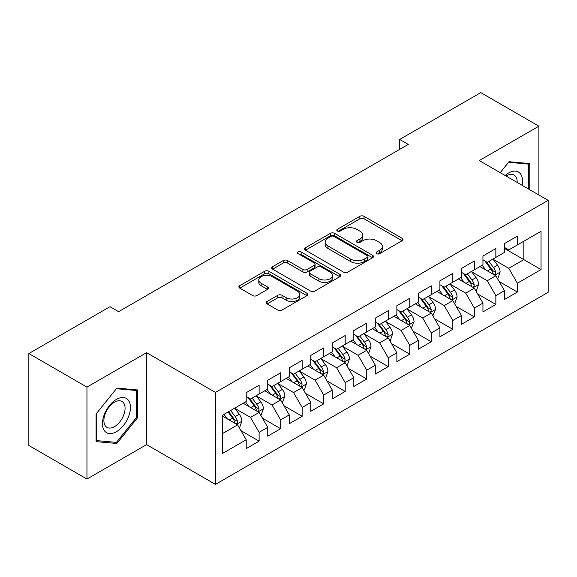 <?xml version="1.0" encoding="UTF-8"?>
<svg xmlns="http://www.w3.org/2000/svg" width="577" height="577" viewBox="0 0 577 577"><rect width="100%" height="100%" fill="white"/><g stroke="black" fill="none" stroke-linecap="round" stroke-linejoin="round"><path stroke-width="0.87" d="M376.687 253.685A2.092 1.204 0 0 0 379.644 253.685L402.09 240.724A2.986 1.724 0 0 0 402.962 239.505A2.986 1.724 0 0 0 402.09 238.287L364.065 216.332A2.986 1.724 0 0 0 359.839 216.332L337.401 229.293A2.092 1.204 0 0 0 336.788 230.144A2.092 1.204 0 0 0 337.401 231.002A2.092 1.204 0 0 0 340.358 231.002L343.257 229.321A9.557 5.518 0 0 1 356.781 229.321L359.947 231.153A9.557 5.518 0 0 1 362.745 235.055A9.557 5.518 0 0 1 359.947 238.957L357.04 240.631A2.092 1.204 0 0 0 356.427 241.489A2.092 1.204 0 0 0 357.04 242.34A2.092 1.204 0 0 0 359.998 242.34L362.904 240.667A9.557 5.518 0 0 1 376.428 240.667L379.594 242.491A9.557 5.518 0 0 1 382.392 246.393A9.557 5.518 0 0 1 379.594 250.295L376.687 251.976A2.092 1.204 0 0 0 376.074 252.827A2.092 1.204 0 0 0 376.687 253.685L376.687 251.976M267.108 301.461A2.986 1.724 0 0 0 266.235 302.68A2.986 1.724 0 0 0 267.108 303.899L277.775 310.058A2.986 1.724 0 0 0 282.002 310.058L306.928 295.669A2.986 1.724 0 0 0 307.801 294.45A2.986 1.724 0 0 0 306.928 293.231L268.904 271.277A2.986 1.724 0 0 0 264.677 271.277L239.751 285.665A2.986 1.724 0 0 0 238.878 286.884A2.986 1.724 0 0 0 239.751 288.103L252.639 295.547A2.986 1.724 0 0 0 256.859 295.547L267.526 289.387A2.986 1.724 0 0 0 268.406 288.168A2.986 1.724 0 0 0 267.526 286.949L261.136 283.257A7.991 4.616 0 0 1 258.799 279.996A7.991 4.616 0 0 1 263.732 275.734A7.991 4.616 0 0 1 272.438 276.736L297.472 291.183A7.991 4.616 0 0 1 299.816 294.45A7.991 4.616 0 0 1 294.883 298.713A7.991 4.616 0 0 1 286.17 297.71L282.002 295.301A2.986 1.724 0 0 0 277.775 295.301L267.108 301.461L267.108 303.899M86.954 387.095L86.954 479.04L146.572 444.622L146.572 352.677L86.954 387.095L28.85 353.542L109.983 306.704L118.595 311.674L408.264 144.43L399.659 139.461L399.659 149.4M146.572 352.677L215.437 392.432L548.15 200.342L548.15 292.294L215.437 484.384L215.437 392.432M538.896 195.004L538.896 126.168L479.285 160.586L548.15 200.342M538.896 126.168L480.792 92.616L399.659 139.461M343.474 272.128A2.986 1.724 0 0 0 347.693 272.128L372.619 257.739A2.986 1.724 0 0 0 373.499 256.52A2.986 1.724 0 0 0 372.619 255.301L334.595 233.346A2.986 1.724 0 0 0 330.376 233.346L305.449 247.735A2.986 1.724 0 0 0 304.569 248.954A2.986 1.724 0 0 0 305.449 250.18L343.474 272.128M298.994 254.132A2.092 1.204 0 0 1 301.115 254.428L301.115 251.947L339.774 274.263A2.986 1.724 0 0 1 340.646 275.481A2.986 1.724 0 0 1 339.774 276.7L314.847 291.096A2.986 1.724 0 0 1 310.621 291.096L272.596 269.142L272.596 266.704A2.986 1.724 0 0 0 271.724 267.923A2.986 1.724 0 0 0 272.596 269.142M272.596 266.704L283.264 260.544A2.986 1.724 0 0 1 287.49 260.544L302.911 269.445A2.986 1.724 0 0 0 307.137 269.445L314.213 265.362A2.986 1.724 0 0 0 315.085 264.143A2.986 1.724 0 0 0 314.213 262.924L298.158 253.656A2.092 1.204 0 0 1 297.544 252.798A2.092 1.204 0 0 1 298.836 251.68A2.092 1.204 0 0 1 301.115 251.947M504.464 248.427L523.829 259.614L523.829 241.222L541.046 231.283L517.374 244.951L517.374 236.13L504.464 243.581L504.464 252.409L495.852 257.378L495.852 248.55L482.942 256.008L482.942 264.829L474.33 269.798L474.33 260.977L461.42 268.435L461.42 277.256L452.815 282.225L452.815 273.404L439.898 280.855L439.898 289.683L431.293 294.652L431.293 285.831L418.375 293.282L418.375 302.103L409.771 307.072L409.771 298.251L396.861 305.709L396.861 314.53L388.249 319.499L388.249 310.678L375.338 318.136L375.338 326.957L366.727 331.926L366.727 323.106L353.816 330.556L353.816 339.377L345.205 344.354L345.205 335.525L332.294 342.983L332.294 351.804L323.69 356.774L323.69 347.953L310.772 355.41L310.772 364.231L302.168 369.201L302.168 360.38L289.25 367.83L289.25 376.658L280.646 381.628L280.646 372.8L267.735 380.257L267.735 389.078L259.123 394.048L259.123 385.227L246.213 392.685L246.213 401.505L222.542 415.173L222.542 453.443L246.213 439.775L237.601 424.867L222.542 416.168M541.046 231.283L541.046 269.553L517.374 283.22L508.77 268.312L493.162 259.304M499.192 281.54L517.374 292.041L517.374 283.22M517.374 292.041L504.464 299.499L504.464 290.678L495.852 295.648L487.248 280.732L471.64 271.724M477.669 293.967L495.852 304.468L495.852 295.648M495.852 304.468L482.942 311.919L482.942 303.098L474.33 308.068L465.726 293.159L450.125 284.151M456.147 306.394L474.33 316.888L474.33 308.068M474.33 316.888L461.42 324.346L461.42 315.525L452.815 320.495L444.203 305.586L428.603 296.578M434.625 318.814L452.815 329.316L452.815 320.495M452.815 329.316L439.898 336.773L439.898 327.952L431.293 332.922L422.681 318.006L407.081 308.998M413.103 331.241L431.293 341.743L431.293 332.922M431.293 341.743L418.375 349.193L418.375 340.372L409.771 345.342L401.159 330.433L385.559 321.425M391.588 343.668L409.771 354.17L409.771 345.342M409.771 354.17L396.861 361.62L396.861 352.799L388.249 357.769L379.644 342.861L364.037 333.852M370.066 356.096L388.249 366.59L388.249 357.769M388.249 366.59L375.338 374.047L375.338 365.227L366.727 370.196L358.122 355.288L342.514 346.279M348.544 368.515L366.727 379.017L366.727 370.196M366.727 379.017L353.816 386.475L353.816 377.647L345.205 382.623L336.6 367.708L321 358.699M327.022 380.943L345.205 391.444L345.205 382.623M345.205 391.444L332.294 398.895L332.294 390.074L323.69 395.043L315.078 380.135L299.477 371.126M305.5 393.37L323.69 403.864L323.69 395.043M323.69 403.864L310.772 411.322L310.772 402.501L302.168 407.47L293.556 392.562L277.955 383.554M283.978 405.79L302.168 416.291L302.168 407.47M302.168 416.291L289.25 423.749L289.25 414.928L280.646 419.897L272.034 404.982L256.433 395.973M262.463 418.217L280.646 428.718L280.646 419.897M280.646 428.718L267.735 436.169L267.735 427.348L259.123 432.317L250.519 417.409L234.911 408.401M240.941 430.644L259.123 441.138L259.123 432.317M259.123 441.138L246.213 448.596L246.213 439.775M246.213 396.536L250.519 399.017L259.123 394.048M222.542 433.565L237.601 424.867M267.735 384.109L272.034 386.597L280.646 381.628M250.519 417.409L259.123 412.44L243.198 403.244M267.735 427.348L259.123 412.44M289.25 371.682L293.556 374.17L302.168 369.201M272.034 404.982L280.646 400.012L264.72 390.817M289.25 414.928L280.646 400.012M310.772 359.262L315.078 361.743L323.69 356.774M293.556 392.562L302.168 387.593L286.242 378.397M310.772 402.501L302.168 387.593M332.294 346.835L336.6 349.323L345.205 344.354M315.078 380.135L323.69 375.165L307.757 365.969M332.294 390.074L323.69 375.165M353.816 334.408L358.122 336.896L366.727 331.926M336.6 367.708L345.205 362.738L329.279 353.542M353.816 377.647L345.205 362.738M375.338 321.988L379.644 324.469L388.249 319.499M358.122 355.288L366.727 350.311L350.802 341.122M375.338 365.227L366.727 350.311M396.861 309.56L401.159 312.049L409.771 307.072M379.644 342.861L388.249 337.891L372.324 328.695M396.861 352.799L388.249 337.891M418.375 297.133L422.681 299.622L431.293 294.652M401.159 330.433L409.771 325.464L393.846 316.268M418.375 340.372L409.771 325.464M439.898 284.713L444.203 287.195L452.815 282.225M422.681 318.006L431.293 313.037L415.368 303.848M439.898 327.952L431.293 313.037M461.42 272.286L465.726 274.767L474.33 269.798M444.203 305.586L452.815 300.617L436.89 291.421M461.42 315.525L452.815 300.617M482.942 259.859L487.248 262.347L495.852 257.378M465.726 293.159L474.33 288.19L458.405 278.994M482.942 303.098L474.33 288.19M504.464 247.432L508.77 249.92L517.374 244.951M487.248 280.732L495.852 275.763L479.927 266.567M504.464 290.678L495.852 275.763M28.85 353.542L28.85 445.487L86.954 479.04M146.572 444.622L215.437 484.384M508.77 268.312L523.829 259.614L541.046 269.553M529.751 189.718L529.751 163.572L508.979 161.719L500.194 172.653M137.636 417.647L137.636 389.958L116.871 388.105L96.099 413.94L96.099 441.629L116.871 443.482L137.636 417.647L136.561 417.027M377.524 253.981L379.594 252.784A9.557 5.518 0 0 0 382.392 248.882L382.392 246.393M362.745 235.055L362.745 237.536A9.557 5.518 0 0 1 359.947 241.438L357.877 242.636M402.054 240.746L364.065 218.82A2.986 1.724 0 0 0 359.839 218.82L338.23 231.29M372.583 257.76L334.595 235.834A2.986 1.724 0 0 0 330.376 235.834L305.485 250.202M367.34 257.371A2.092 1.204 0 0 0 367.953 256.52A2.092 1.204 0 0 0 367.34 255.669L333.968 236.397A2.092 1.204 0 0 0 331.01 236.397L327.945 238.164A9.557 5.518 0 0 0 325.147 242.066A9.557 5.518 0 0 0 327.945 245.968L350.758 259.138A9.557 5.518 0 0 0 364.282 259.138L367.34 257.371L367.34 259.859A2.092 1.204 0 0 0 367.953 259.001L367.953 256.52M325.147 242.066L325.147 244.554A9.557 5.518 0 0 0 327.945 248.456L327.945 245.968M367.34 259.859L364.282 261.626A9.557 5.518 0 0 1 350.758 261.626L327.945 248.456M272.64 269.163L283.264 263.025L283.264 260.544M315.085 264.143L315.085 266.624A2.986 1.724 0 0 1 314.213 267.843L307.137 271.933A2.986 1.724 0 0 1 302.911 271.933L287.49 263.025A2.986 1.724 0 0 0 283.264 263.025M301.115 254.428L339.738 276.729M318.915 278.684A7.991 4.616 0 0 0 327.621 279.686A7.991 4.616 0 0 0 332.554 275.424A7.991 4.616 0 0 0 330.217 272.164L321.396 267.072A2.986 1.724 0 0 0 317.17 267.072L310.094 271.154A2.986 1.724 0 0 0 309.222 272.373A2.986 1.724 0 0 0 310.094 273.592L318.915 278.684L318.915 281.172A7.991 4.616 0 0 0 327.621 282.167A7.991 4.616 0 0 0 332.554 277.905L332.554 275.424M309.222 272.373L309.222 274.861A2.986 1.724 0 0 0 310.094 276.08L310.094 273.592M318.915 281.172L310.094 276.08M299.816 294.45L299.816 296.931A7.991 4.616 0 0 1 294.883 301.194A7.991 4.616 0 0 1 286.17 300.199L282.002 297.79A2.986 1.724 0 0 0 277.775 297.79L267.144 303.92M258.799 279.996L258.799 282.478A7.991 4.616 0 0 0 261.136 285.745L261.136 283.257M267.49 289.409L261.136 285.745M306.885 295.691L268.904 273.758A2.986 1.724 0 0 0 264.677 273.758L239.794 288.132M114.679 442.22L116.871 443.482M497.446 278.525L497.965 278.222L500.115 272.012A8.064 4.659 -120 0 0 497.54 265.146L492.967 259.044M485.683 269.892L482.206 265.254M480.583 266.949L480.187 266.423M494.338 274.89L495.585 273.765L495.758 272.358A8.064 4.659 -120 0 0 493.45 267.504L488.878 261.403M486.267 261.785L491.914 269.322A4.111 2.373 60 0 1 492.664 270.57L495.758 272.358M484.853 260.963L490.868 268.997A8.064 4.659 60 0 1 493.176 273.844L493.342 274.313M475.924 290.945L476.443 290.649L478.593 284.439A8.064 4.659 -120 0 0 476.018 277.566L471.445 271.464M464.16 282.319L460.684 277.681M459.061 279.376L458.665 278.842M472.815 287.31L474.063 286.185L474.236 284.778A8.064 4.659 -120 0 0 471.928 279.932L467.356 273.83M464.752 274.205L470.399 281.742A4.111 2.373 60 0 1 471.142 282.99L474.236 284.778M463.331 273.39L469.346 281.417A8.064 4.659 60 0 1 471.654 286.271L471.82 286.74M454.402 303.372L454.921 303.076L457.071 296.859A8.064 4.659 -120 0 0 454.496 289.993L449.93 283.891M442.638 294.746L439.169 290.101M437.539 291.796L437.142 291.27M451.293 299.737L452.541 298.612L452.721 297.205A8.064 4.659 -120 0 0 450.406 292.351L445.841 286.25M443.23 286.632L448.877 294.169A4.111 2.373 60 0 1 449.62 295.417L452.721 297.205M441.809 285.81L447.824 293.844A8.064 4.659 60 0 1 450.139 298.698L450.298 299.16M522.113 185.311A19.784 11.425 120 0 0 520.663 174.088A19.784 11.425 120 0 0 505.106 175.495M517.172 182.462A14.98 8.648 120 0 0 515.759 176.62A14.98 8.648 120 0 0 514.078 175.062A14.98 8.648 120 0 0 506.123 176.079M508.51 162.31L528.676 164.128L528.676 189.097M527.342 163.363L528.676 164.128M500.237 172.682L508.553 162.332M104.329 430.615A19.784 11.425 120 0 0 123.435 425.494A19.784 11.425 120 0 0 128.556 400.474A19.784 11.425 120 0 0 109.442 405.595A19.784 11.425 120 0 0 104.329 430.615M105.31 425.826A14.98 8.648 120 0 0 106.99 427.384A14.98 8.648 120 0 0 120.925 420.395A14.98 8.648 120 0 0 123.651 403.006A14.98 8.648 120 0 0 121.971 401.441A14.98 8.648 120 0 0 108.029 408.437A14.98 8.648 120 0 0 105.31 425.826M116.439 388.718L136.561 390.514L136.561 417.344L116.439 442.379L96.316 440.576L96.316 413.745L116.395 388.689M135.227 389.742L136.561 390.514M432.887 315.799L435.548 309.286A8.064 4.659 -120 0 0 432.981 302.42L428.408 296.318M421.123 307.166L417.647 302.528M416.017 304.223L415.628 303.697M429.771 312.164L431.019 311.039L431.199 309.633A8.064 4.659 -120 0 0 428.891 304.779L424.319 298.677M421.708 299.059L427.355 306.596A4.111 2.373 60 0 1 428.098 307.844L431.199 309.633M420.287 298.237L426.309 306.272A8.064 4.659 60 0 1 428.617 311.118L428.776 311.587M411.365 328.226L414.034 321.714A8.064 4.659 -120 0 0 411.459 314.847L406.886 308.738M399.601 319.593L396.125 314.955M394.502 316.65L394.105 316.117M408.249 324.584L409.497 323.466L409.677 322.053A8.064 4.659 -120 0 0 407.369 317.206L402.796 311.104M400.186 311.479L405.833 319.023A4.111 2.373 60 0 1 406.583 320.271L409.677 322.053M398.765 310.664L404.787 318.699A8.064 4.659 60 0 1 407.095 323.546L407.254 324.014M389.843 340.646L390.362 340.351L392.511 334.133A8.064 4.659 -120 0 0 389.937 327.267L385.364 321.165M378.079 332.02L374.603 327.375M372.98 329.07L372.583 328.544M386.727 337.011L387.982 335.886L388.155 334.48A8.064 4.659 -120 0 0 385.847 329.633L381.274 323.524M378.663 323.906L384.311 331.443A4.111 2.373 60 0 1 385.061 332.691L388.155 334.48M377.25 323.091L383.265 331.119A8.064 4.659 60 0 1 385.573 335.973L385.739 336.441M368.321 353.074L368.84 352.778L370.989 346.561A8.064 4.659 -120 0 0 368.414 339.694L363.842 333.593M356.557 344.44L353.081 339.803M351.458 341.497L351.061 340.971M365.212 349.438L366.46 348.313L366.633 346.907A8.064 4.659 -120 0 0 364.325 342.053L359.752 335.951M357.141 336.333L362.789 343.87A4.111 2.373 60 0 1 363.539 345.118L366.633 346.907M355.728 335.511L361.743 343.546A8.064 4.659 60 0 1 364.051 348.4L364.217 348.861M346.799 365.501L347.318 365.198L349.467 358.988A8.064 4.659 -120 0 0 346.892 352.121L342.32 346.012M335.035 356.867L331.559 352.23M329.936 353.925L329.539 353.398M343.69 361.866L344.938 360.74L345.111 359.334A8.064 4.659 -120 0 0 342.803 354.48L338.23 348.378M335.626 348.76L341.274 356.297A4.111 2.373 60 0 1 342.017 357.545L345.111 359.334M334.206 347.938L340.221 355.973A8.064 4.659 60 0 1 342.529 360.82L342.695 361.289M325.277 377.921L325.796 377.625L327.945 371.415A8.064 4.659 -120 0 0 325.37 364.541L320.805 358.44M313.513 369.294L310.044 364.657M308.414 366.345L308.017 365.818M322.168 374.285L323.416 373.16L323.596 371.754A8.064 4.659 -120 0 0 321.281 366.907L316.715 360.805M314.104 361.18L319.752 368.717A4.111 2.373 60 0 1 320.495 369.965L323.596 371.754M312.684 360.365L318.699 368.393A8.064 4.659 60 0 1 321.007 373.247L321.173 373.716M303.762 390.348L304.274 390.052L306.423 383.835A8.064 4.659 -120 0 0 303.855 376.969L299.283 370.867M291.998 381.714L288.522 377.077M286.892 378.772L286.502 378.245M300.646 386.713L301.894 385.587L302.074 384.181A8.064 4.659 -120 0 0 299.766 379.327L295.193 373.225M292.582 373.607L298.23 381.145A4.111 2.373 60 0 1 298.973 382.392L302.074 384.181M291.161 372.785L297.184 380.82A8.064 4.659 60 0 1 299.492 385.674L299.651 386.136M282.24 402.775L284.908 396.262A8.064 4.659 -120 0 0 282.333 389.396L277.761 383.294M270.476 394.141L267 389.504M265.377 391.199L264.98 390.672M279.124 399.14L280.372 398.015L280.552 396.608A8.064 4.659 -120 0 0 278.244 391.754L273.671 385.652M271.06 386.035L276.708 393.572A4.111 2.373 60 0 1 277.458 394.819L280.552 396.608M269.639 385.212L275.662 393.247A8.064 4.659 60 0 1 277.97 398.094L278.128 398.563M260.717 415.195L261.23 414.899L263.386 408.689A8.064 4.659 -120 0 0 260.811 401.816L256.238 395.714M248.954 406.569L245.477 401.931M243.855 403.626L243.458 403.092M257.602 411.56L258.857 410.435L259.03 409.028A8.064 4.659 -120 0 0 256.722 404.181L252.149 398.08M249.538 398.455L255.185 405.992A4.111 2.373 60 0 1 255.936 407.239L259.03 409.028M248.124 397.64L254.14 405.667A8.064 4.659 60 0 1 256.448 410.521L256.614 410.99M239.195 427.622L239.715 427.326L241.864 421.109A8.064 4.659 -120 0 0 239.289 414.243L234.716 408.141M227.432 418.996L223.955 414.351M236.08 423.987L237.335 422.862L237.508 421.455A8.064 4.659 -120 0 0 235.2 416.601L230.627 410.499M228.607 411.668L233.663 418.419A4.111 2.373 60 0 1 234.413 419.667L237.508 421.455M228.045 411.992L232.618 418.094A8.064 4.659 60 0 1 234.926 422.948L235.091 423.417M379.594 252.784L379.594 250.295M357.04 242.34L357.04 240.631M359.947 241.438L359.947 238.957M337.401 231.002L337.401 229.293M359.839 218.82L359.839 216.332M364.065 218.82L364.065 216.332M402.09 240.724L402.09 238.287M305.449 250.18L305.449 247.735M330.376 235.834L330.376 233.346M334.595 235.834L334.595 233.346M372.619 257.739L372.619 255.301M350.758 261.626L350.758 259.138M364.282 261.626L364.282 259.138M287.49 263.025L287.49 260.544M302.911 271.933L302.911 269.445M307.137 271.933L307.137 269.445M314.213 267.843L314.213 265.362M339.774 276.7L339.774 274.263M277.775 297.79L277.775 295.301M282.002 297.79L282.002 295.301M286.17 300.199L286.17 297.71M267.526 289.387L267.526 286.949M239.751 288.103L239.751 285.665M264.677 273.758L264.677 271.277M268.904 273.758L268.904 271.277M306.928 295.669L306.928 293.231M494.842 275.179L500.064 272.171M493.45 267.504L497.54 265.146M487.5 270.938L490.868 268.997M473.32 287.606L478.542 284.591M471.928 279.932L476.018 277.566M465.978 283.365L469.346 281.417M451.798 300.033L457.02 297.018M450.406 292.351L454.496 289.993M444.456 295.792L447.824 293.844M430.283 312.453L435.498 309.445M428.891 304.779L432.981 302.42M422.934 308.219L426.309 306.272M408.761 324.88L413.976 321.865M407.369 317.206L411.459 314.847M401.419 320.639L404.787 318.699M387.239 337.307L392.454 334.292M385.847 329.633L389.937 327.267M379.897 333.066L383.265 331.119M365.717 349.734L370.939 346.719M364.325 342.053L368.414 339.694M358.375 345.493L361.743 343.546M344.195 362.154L349.417 359.139M342.803 354.48L346.892 352.121M336.853 357.913L340.221 355.973M322.673 374.581L327.895 371.566M321.281 366.907L325.37 364.541M315.33 370.34L318.699 368.393M301.158 387.008L306.373 383.993M299.766 379.327L303.855 376.969M293.808 382.767L297.184 380.82M279.636 399.428L284.85 396.421M278.244 391.754L282.333 389.396M272.294 395.195L275.662 393.247M258.114 411.855L263.328 408.841M256.722 404.181L260.811 401.816M250.771 407.614L254.14 405.667M236.592 424.283L241.813 421.268M235.2 416.601L239.289 414.243M229.249 420.042L232.618 418.094"/></g></svg>
